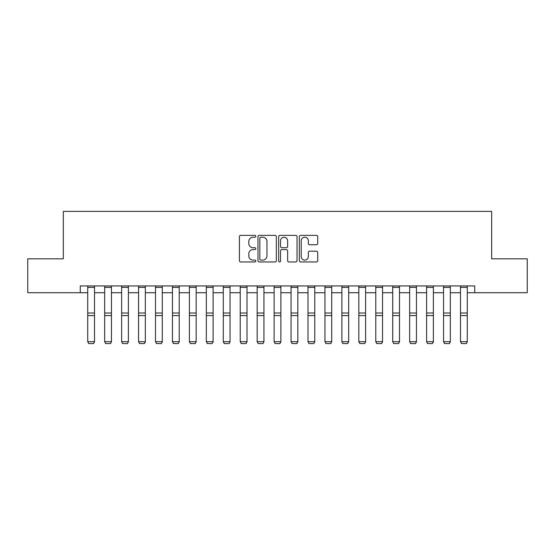 <?xml version="1.0" encoding="UTF-8"?>
<svg xmlns="http://www.w3.org/2000/svg" width="555" height="555" viewBox="0 0 555 555"><rect width="100%" height="100%" fill="white"/><g stroke="black" fill="none" stroke-linecap="round" stroke-linejoin="round"><path stroke-width="0.83" d="M255.813 236.291A0.93 0.93 0 0 0 254.884 235.362L240.745 235.362A1.332 1.332 0 0 0 239.413 236.687L239.413 260.642A1.332 1.332 0 0 0 240.745 261.967L254.884 261.967A0.93 0.93 0 0 0 255.813 261.037A0.93 0.93 0 0 0 254.884 260.108L253.052 260.108A4.26 4.26 0 0 1 248.793 255.848L248.793 253.857A4.26 4.26 0 0 1 253.052 249.597L254.884 249.597A0.93 0.93 0 0 0 255.813 248.668A0.93 0.93 0 0 0 254.884 247.731L253.052 247.731A4.26 4.26 0 0 1 248.793 243.478L248.793 241.48A4.26 4.26 0 0 1 253.052 237.221L254.884 237.221A0.93 0.93 0 0 0 255.813 236.291M316.385 244.741A1.332 1.332 0 0 0 317.717 243.409L317.717 236.687A1.332 1.332 0 0 0 316.385 235.362L300.685 235.362A1.332 1.332 0 0 0 299.353 236.687L299.353 260.642A1.332 1.332 0 0 0 300.685 261.967L316.385 261.967A1.332 1.332 0 0 0 317.717 260.642L317.717 252.525A1.332 1.332 0 0 0 316.385 251.193L309.662 251.193A1.332 1.332 0 0 0 308.337 252.525L308.337 256.549A3.559 3.559 0 0 1 304.778 260.108A3.559 3.559 0 0 1 301.219 256.549L301.219 240.78A3.559 3.559 0 0 1 304.778 237.221A3.559 3.559 0 0 1 308.337 240.78L308.337 243.409A1.332 1.332 0 0 0 309.662 244.741L316.385 244.741M80.274 292.721L27.75 292.721L27.75 258.831L63.332 258.831L63.332 211.386L491.668 211.386L491.668 258.831L527.25 258.831L527.25 292.721L474.726 292.721L474.726 285.943L80.274 285.943L80.274 292.721L87.732 292.721M276.334 236.687A1.332 1.332 0 0 0 275.002 235.362L259.303 235.362A1.332 1.332 0 0 0 257.978 236.687L257.978 260.642A1.332 1.332 0 0 0 259.303 261.967L275.002 261.967A1.332 1.332 0 0 0 276.334 260.642L276.334 236.687M279.998 235.362L295.697 235.362A1.332 1.332 0 0 1 297.022 236.687L297.022 260.642A1.332 1.332 0 0 1 295.697 261.967L288.975 261.967A1.332 1.332 0 0 1 287.643 260.642L287.643 250.929A1.332 1.332 0 0 0 286.318 249.597L281.857 249.597A1.332 1.332 0 0 0 280.525 250.929L280.525 261.037A0.93 0.93 0 0 1 279.595 261.967A0.93 0.93 0 0 1 278.666 261.037L278.666 236.687A1.332 1.332 0 0 1 279.998 235.362M94.51 292.721L104.673 292.721M111.451 292.721L121.621 292.721M128.392 292.721L138.563 292.721M145.341 292.721L155.504 292.721M162.282 292.721L172.452 292.721M179.223 292.721L189.394 292.721M196.172 292.721L206.335 292.721M213.113 292.721L223.283 292.721M230.054 292.721L240.225 292.721M247.003 292.721L257.166 292.721M263.944 292.721L274.115 292.721M280.885 292.721L291.056 292.721M297.834 292.721L307.997 292.721M314.775 292.721L324.946 292.721M331.717 292.721L341.887 292.721M348.665 292.721L358.828 292.721M365.606 292.721L375.777 292.721M382.548 292.721L392.718 292.721M399.496 292.721L409.659 292.721M416.437 292.721L426.608 292.721M433.379 292.721L443.549 292.721M450.327 292.721L460.49 292.721M467.268 292.721L474.726 292.721M260.767 237.221A0.93 0.93 0 0 0 259.837 238.15L259.837 259.178A0.93 0.93 0 0 0 260.767 260.108L262.695 260.108A4.26 4.26 0 0 0 266.955 255.848L266.955 241.48A4.26 4.26 0 0 0 262.695 237.221L260.767 237.221M287.643 240.849A3.559 3.559 0 0 0 284.084 237.29A3.559 3.559 0 0 0 280.525 240.849L280.525 246.406A1.332 1.332 0 0 0 281.857 247.731L286.318 247.731A1.332 1.332 0 0 0 287.643 246.406L287.643 240.849M94.51 285.943L94.51 341.929L93.49 343.614L88.745 343.51L93.49 343.614M88.745 343.614L87.732 341.686L94.51 341.686L93.49 343.51M87.732 285.943L87.732 341.686L88.745 343.51M111.451 285.943L111.451 341.929L110.438 343.614L105.693 343.51L110.438 343.614M105.693 343.614L104.673 341.686L111.451 341.686L110.438 343.51M104.673 285.943L104.673 341.686L105.693 343.51M128.392 285.943L128.392 341.929L127.379 343.614L122.634 343.51L127.379 343.614M122.634 343.614L121.621 341.686L128.392 341.686L127.379 343.51M121.621 285.943L121.621 341.686L122.634 343.51M145.341 285.943L145.341 341.929L144.321 343.614L139.576 343.51L144.321 343.614M139.576 343.614L138.563 341.686L145.341 341.686L144.321 343.51M138.563 285.943L138.563 341.686L139.576 343.51M162.282 285.943L162.282 341.929L161.269 343.614L156.524 343.51L161.269 343.614M156.524 343.614L155.504 341.686L162.282 341.686L161.269 343.51M155.504 285.943L155.504 341.686L156.524 343.51M179.223 285.943L179.223 341.929L178.21 343.614L173.465 343.51L178.21 343.614M173.465 343.614L172.452 341.686L179.223 341.686L178.21 343.51M172.452 285.943L172.452 341.686L173.465 343.51M196.172 285.943L196.172 341.929L195.152 343.614L190.407 343.51L195.152 343.614M190.407 343.614L189.394 341.686L196.172 341.686L195.152 343.51M189.394 285.943L189.394 341.686L190.407 343.51M213.113 285.943L213.113 341.929L212.1 343.614L207.355 343.51L212.1 343.614M207.355 343.614L206.335 341.686L213.113 341.686L212.1 343.51M206.335 285.943L206.335 341.686L207.355 343.51M230.054 285.943L230.054 341.929L229.042 343.614L224.296 343.51L229.042 343.614M224.296 343.614L223.283 341.686L230.054 341.686L229.042 343.51M223.283 285.943L223.283 341.686L224.296 343.51M247.003 285.943L247.003 341.929L245.983 343.614L241.238 343.51L245.983 343.614M241.238 343.614L240.225 341.686L247.003 341.686L245.983 343.51M240.225 285.943L240.225 341.686L241.238 343.51M263.944 285.943L263.944 341.929L262.931 343.614L258.186 343.51L262.931 343.614M258.186 343.614L257.166 341.686L263.944 341.686L262.931 343.51M257.166 285.943L257.166 341.686L258.186 343.51M280.885 285.943L280.885 341.929L279.873 343.614L275.127 343.51L279.873 343.614M275.127 343.614L274.115 341.686L280.885 341.686L279.873 343.51M274.115 285.943L274.115 341.686L275.127 343.51M297.834 285.943L297.834 341.929L296.814 343.614L292.069 343.51L296.814 343.614M292.069 343.614L291.056 341.686L297.834 341.686L296.814 343.51M291.056 285.943L291.056 341.686L292.069 343.51M314.775 285.943L314.775 341.929L313.762 343.614L309.017 343.51L313.762 343.614M309.017 343.614L307.997 341.686L314.775 341.686L313.762 343.51M307.997 285.943L307.997 341.686L309.017 343.51M331.717 285.943L331.717 341.929L330.704 343.614L325.958 343.51L330.704 343.614M325.958 343.614L324.946 341.686L331.717 341.686L330.704 343.51M324.946 285.943L324.946 341.686L325.958 343.51M348.665 285.943L348.665 341.929L347.645 343.614L342.9 343.51L347.645 343.614M342.9 343.614L341.887 341.686L348.665 341.686L347.645 343.51M341.887 285.943L341.887 341.686L342.9 343.51M365.606 285.943L365.606 341.929L364.593 343.614L359.848 343.51L364.593 343.614M359.848 343.614L358.828 341.686L365.606 341.686L364.593 343.51M358.828 285.943L358.828 341.686L359.848 343.51M382.548 285.943L382.548 341.929L381.535 343.614L376.789 343.51L381.535 343.614M376.789 343.614L375.777 341.686L382.548 341.686L381.535 343.51M375.777 285.943L375.777 341.686L376.789 343.51M399.496 285.943L399.496 341.929L398.476 343.614L393.731 343.51L398.476 343.614M393.731 343.614L392.718 341.686L399.496 341.686L398.476 343.51M392.718 285.943L392.718 341.686L393.731 343.51M416.437 285.943L416.437 341.929L415.424 343.614L410.679 343.51L415.424 343.614M410.679 343.614L409.659 341.686L416.437 341.686L415.424 343.51M409.659 285.943L409.659 341.686L410.679 343.51M433.379 285.943L433.379 341.929L432.366 343.614L427.621 343.51L432.366 343.614M427.621 343.614L426.608 341.686L433.379 341.686L432.366 343.51M426.608 285.943L426.608 341.686L427.621 343.51M450.327 285.943L450.327 341.929L449.307 343.614L444.562 343.51L449.307 343.614M444.562 343.614L443.549 341.686L450.327 341.686L449.307 343.51M443.549 285.943L443.549 341.686L444.562 343.51M467.268 285.943L467.268 341.929L466.256 343.614L461.51 343.51L466.256 343.614M461.51 343.614L460.49 341.686L467.268 341.686L466.256 343.51M460.49 285.943L460.49 341.686L461.51 343.51M94.51 313.006L87.732 313.006M94.51 315.573L87.732 315.573M94.51 287.393L87.732 287.393M111.451 313.006L104.673 313.006M111.451 315.573L104.673 315.573M111.451 287.393L104.673 287.393M128.392 313.006L121.621 313.006M128.392 315.573L121.621 315.573M128.392 287.393L121.621 287.393M145.341 313.006L138.563 313.006M145.341 315.573L138.563 315.573M145.341 287.393L138.563 287.393M162.282 313.006L155.504 313.006M162.282 315.573L155.504 315.573M162.282 287.393L155.504 287.393M179.223 313.006L172.452 313.006M179.223 315.573L172.452 315.573M179.223 287.393L172.452 287.393M196.172 313.006L189.394 313.006M196.172 315.573L189.394 315.573M196.172 287.393L189.394 287.393M213.113 313.006L206.335 313.006M213.113 315.573L206.335 315.573M213.113 287.393L206.335 287.393M230.054 313.006L223.283 313.006M230.054 315.573L223.283 315.573M230.054 287.393L223.283 287.393M247.003 313.006L240.225 313.006M247.003 315.573L240.225 315.573M247.003 287.393L240.225 287.393M263.944 313.006L257.166 313.006M263.944 315.573L257.166 315.573M263.944 287.393L257.166 287.393M280.885 313.006L274.115 313.006M280.885 315.573L274.115 315.573M280.885 287.393L274.115 287.393M297.834 313.006L291.056 313.006M297.834 315.573L291.056 315.573M297.834 287.393L291.056 287.393M314.775 313.006L307.997 313.006M314.775 315.573L307.997 315.573M314.775 287.393L307.997 287.393M331.717 313.006L324.946 313.006M331.717 315.573L324.946 315.573M331.717 287.393L324.946 287.393M348.665 313.006L341.887 313.006M348.665 315.573L341.887 315.573M348.665 287.393L341.887 287.393M365.606 313.006L358.828 313.006M365.606 315.573L358.828 315.573M365.606 287.393L358.828 287.393M382.548 313.006L375.777 313.006M382.548 315.573L375.777 315.573M382.548 287.393L375.777 287.393M399.496 313.006L392.718 313.006M399.496 315.573L392.718 315.573M399.496 287.393L392.718 287.393M416.437 313.006L409.659 313.006M416.437 315.573L409.659 315.573M416.437 287.393L409.659 287.393M433.379 313.006L426.608 313.006M433.379 315.573L426.608 315.573M433.379 287.393L426.608 287.393M450.327 313.006L443.549 313.006M450.327 315.573L443.549 315.573M450.327 287.393L443.549 287.393M467.268 313.006L460.49 313.006M467.268 315.573L460.49 315.573M467.268 287.393L460.49 287.393"/></g></svg>
